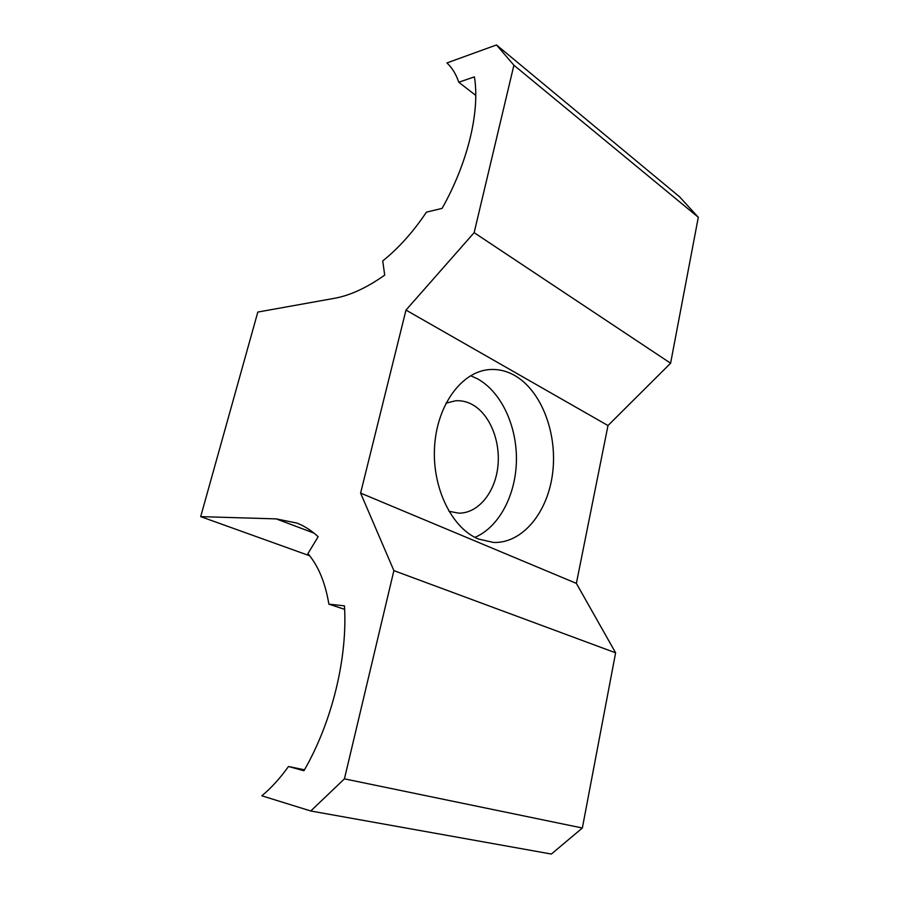 <?xml version="1.0" encoding="UTF-8"?>
<svg xmlns="http://www.w3.org/2000/svg" width="899" height="899" viewBox="0 0 899 899"><rect width="100%" height="100%" fill="white"/><g stroke="black" fill="none" stroke-linecap="round" stroke-linejoin="round"><path stroke-width="1.35" d="M698.309 217.277L513.902 65.222L496.495 44.95L679.43 196.69L698.309 217.277L670.598 363.218L607.994 425.553L576.371 583.384L615.613 652.82L393.886 570.629L344.429 778.86L310.762 810.988L261.834 795.806C271.262 787.974 280.14 778.208 288.489 766.51L303.952 770.746C332.383 721.627 347.666 657.259 344.463 605.847L328.888 604.15C325.258 582.53 318.268 565.696 307.908 553.627L318.156 536.725C311.548 530.579 304.435 526.016 296.805 523.049L276.218 518.892L200.691 516.633L257.822 312.054L334.406 298.311C350.026 295.524 366.792 287.781 384.716 275.105L382.727 260.935C398.639 248.169 413.203 231.908 426.441 212.142L442.106 208.388C467.986 162.326 480.077 111.386 474.414 76.876L458.771 82.236L475.762 95.406M310.762 810.988L551.368 854.05L582.35 828.013L615.613 652.82M513.902 65.222L474.144 232.661L405.988 310.088L360.6 493.09L393.886 570.629M496.495 44.95L446.927 62.93C452.107 67.728 456.051 74.168 458.771 82.236M309.672 555.773L200.691 516.633M448.893 511.261L458.614 513.149C477.965 513.543 494.877 492.933 497.81 467.087C500.889 441.263 489.753 413.742 471.784 404.292C466.57 401.561 461.165 400.392 455.579 400.774L445.983 403.179M474.93 537.377C499.192 527.05 515.914 494.821 516.431 460.378C516.97 425.924 501.327 392.02 477.616 378.884L470.57 375.703M478.437 539.018L493.382 542.445C522.701 543.648 548.042 512.059 552.683 472.672C557.526 433.307 541.535 390.829 514.722 375.501C506.407 370.793 497.743 368.837 488.73 369.646C461.614 371.939 437.172 404.842 434.599 446.174C431.812 487.472 451.736 528.163 478.437 539.018M607.994 425.553L405.988 310.088M576.371 583.384L360.6 493.09M582.35 828.013L344.429 778.86M344.632 609.342L328.888 604.15M304.48 769.825L288.489 766.51M670.598 363.218L474.144 232.661M314.009 533.118L276.218 518.892"/></g></svg>

